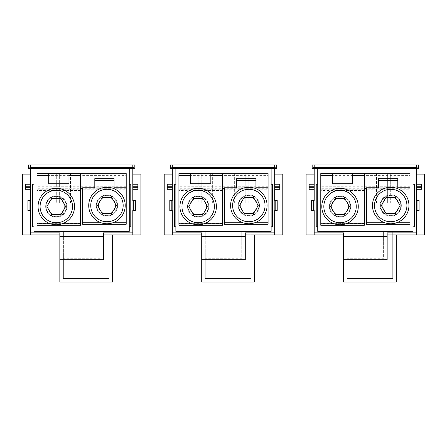 <?xml version="1.0" encoding="UTF-8"?>
<svg xmlns="http://www.w3.org/2000/svg" width="447" height="447" viewBox="0 0 447 447"><rect width="100%" height="100%" fill="white"/><g stroke="black" fill="none" stroke-linecap="round" stroke-linejoin="round"><path stroke-width="0.34" stroke-dasharray="2.23 1.68" d="M132.804 184.231L132.804 189.299L137.872 189.299L137.872 184.231L132.804 184.231L132.804 174.101L132.804 234.898L132.804 164.977L132.804 168.525L30.457 168.525L30.457 164.977L30.457 234.898L30.457 174.101L30.457 189.299L25.39 189.299L25.39 184.231L30.457 184.231M132.804 200.446L132.804 210.582L133.312 210.582L133.312 200.446L132.804 200.446L132.804 234.898L140.911 234.898L140.911 174.101L132.804 174.101M27.921 200.446L29.949 200.446L29.949 210.582L30.457 210.582L30.457 200.446L30.457 234.898L59.842 234.898L59.842 282.023L112.538 282.023L112.538 234.898L132.804 234.898M112.538 234.898L103.419 234.898L103.419 232.876M103.419 259.729L103.419 234.898M59.842 234.898L59.842 232.876M30.457 174.101L22.35 174.101L22.35 234.898L30.457 234.898M134.832 164.977L28.429 164.977L28.429 168.525L30.457 168.525M34.006 168.525L34.006 231.356L63.39 231.356L63.39 278.475L108.99 278.475L108.99 231.356L129.261 231.356L129.261 168.525M134.832 168.525L132.804 168.525M129.261 184.231L130.781 184.231L130.781 226.791L129.261 226.791M63.39 258.26L63.39 278.475L108.99 278.475L108.99 231.356L99.871 231.356L99.871 258.26L63.39 258.26L63.39 231.406M99.871 231.406L99.871 258.26M34.006 226.791L32.486 226.791L32.486 184.231L34.006 184.231M30.457 200.446L29.949 200.446M29.949 210.582L27.921 210.582M133.312 200.446L135.34 200.446M135.34 210.582L133.312 210.582M116.326 205.514L111.644 213.621L102.285 213.621L97.602 205.514L102.285 197.406L111.644 197.406L116.326 205.514M123.176 205.514A16.215 16.215 0 0 0 106.967 189.299A16.215 16.215 0 0 0 90.752 205.514A16.215 16.215 0 0 0 106.967 221.729A16.215 16.215 0 0 0 123.176 205.514M125.205 205.514A18.238 18.238 0 0 0 106.967 187.271A18.238 18.238 0 0 0 88.724 205.514A18.238 18.238 0 0 0 106.967 223.751A18.238 18.238 0 0 0 125.205 205.514M96.323 205.514A10.639 10.639 0 0 1 106.967 194.875A10.639 10.639 0 0 1 117.606 205.514A10.639 10.639 0 0 1 106.967 216.152A10.639 10.639 0 0 1 96.323 205.514A10.639 10.639 0 0 0 106.967 216.152A10.639 10.639 0 0 0 117.606 205.514A10.639 10.639 0 0 0 106.967 194.875A10.639 10.639 0 0 0 96.323 205.514M117.097 205.514A10.136 10.136 0 0 1 106.967 215.644A10.136 10.136 0 0 1 96.831 205.514A10.136 10.136 0 0 1 106.967 195.378A10.136 10.136 0 0 1 117.097 205.514A10.136 10.136 0 0 1 106.967 215.644A10.136 10.136 0 0 1 96.831 205.514A10.136 10.136 0 0 1 106.967 195.378A10.136 10.136 0 0 1 117.097 205.514M82.645 204.134L82.645 224.26L126.216 224.26L126.216 204.134L82.645 204.134L82.645 187.779M80.616 202.977L37.045 202.977L37.045 188.79L80.616 188.79L80.616 173.592M94.803 187.779L114.058 187.779L114.058 180.689L94.803 180.689L94.803 187.779L114.058 187.779M80.616 188.79L80.616 225.271L37.045 225.271L37.045 188.79L82.645 188.79M37.045 200.954L126.216 200.954L126.216 189.807L37.045 189.807L37.045 202.977L82.645 202.977M59.339 202.977L70.486 202.977L59.339 202.977L59.339 173.592L45.153 173.592L70.486 173.592L59.339 173.592L59.339 202.977M56.3 202.977L45.153 202.977L56.3 202.977L56.3 173.592L56.3 202.977M106.967 202.977L118.114 202.977L103.927 202.977L106.967 202.977L106.967 173.592L103.922 173.592L118.114 173.592L106.967 173.592L106.967 202.977M103.927 202.977L92.78 202.977L103.927 202.977L103.922 173.592L92.78 173.592L103.922 173.592L103.927 202.977M37.045 189.807L37.045 186.768L126.216 186.768L126.216 175.621L37.045 175.621L37.045 186.768M37.045 175.621L37.045 173.592L126.216 173.592M126.216 173.738L126.216 175.621M126.216 186.768L126.216 189.807M126.216 188.288L37.045 188.288M68.967 173.592L68.967 183.728L48.695 183.728L48.695 173.592M66.43 206.525A10.136 10.136 0 0 1 56.3 216.661A10.136 10.136 0 0 1 46.164 206.525A10.136 10.136 0 0 1 56.3 196.395A10.136 10.136 0 0 1 66.43 206.525A10.136 10.136 0 0 1 56.3 216.661A10.136 10.136 0 0 1 46.164 206.525A10.136 10.136 0 0 1 56.3 196.395A10.136 10.136 0 0 1 66.43 206.525M60.367 199.077C64.597 202.005 65.726 205.843 63.748 210.593C60.82 214.828 56.981 215.957 52.226 213.973C47.997 211.045 46.868 207.207 48.846 202.457C51.774 198.222 55.618 197.099 60.367 199.077A8.487 8.487 0 0 1 63.748 210.593A8.487 8.487 0 0 1 52.226 213.973A8.487 8.487 0 0 1 48.846 202.457A8.487 8.487 0 0 1 60.367 199.077M45.655 206.525A10.639 10.639 0 0 0 56.3 217.164A10.639 10.639 0 0 0 66.938 206.525A10.639 10.639 0 0 0 56.3 195.887A10.639 10.639 0 0 0 45.655 206.525A10.639 10.639 0 0 1 56.3 195.887A10.639 10.639 0 0 1 66.938 206.525A10.639 10.639 0 0 1 56.3 217.164A10.639 10.639 0 0 1 45.655 206.525M38.056 206.525A18.238 18.238 0 0 0 56.3 224.768A18.238 18.238 0 0 0 74.537 206.525A18.238 18.238 0 0 0 56.3 188.288A18.238 18.238 0 0 0 38.056 206.525M72.509 206.525A16.215 16.215 0 0 0 56.3 190.31A16.215 16.215 0 0 0 40.085 206.525A16.215 16.215 0 0 0 56.3 222.74A16.215 16.215 0 0 0 72.509 206.525M46.935 206.525L51.617 198.418L60.976 198.418L65.659 206.525L60.976 214.633L51.617 214.633L46.935 206.525M94.803 180.689L94.803 178.66L114.058 178.66L114.058 180.689M111.035 198.066A8.487 8.487 0 0 1 114.415 209.582A8.487 8.487 0 0 1 102.894 212.962A8.487 8.487 0 0 1 99.513 201.446A8.487 8.487 0 0 1 111.035 198.066A8.487 8.487 0 0 0 99.513 201.446A8.487 8.487 0 0 0 102.894 212.962A8.487 8.487 0 0 0 114.415 209.582A8.487 8.487 0 0 0 111.035 198.066M274.676 184.231L274.676 189.299L279.738 189.299L279.738 184.231L274.676 184.231L274.676 174.101L274.676 234.898L274.676 164.977L274.676 168.525L172.324 168.525L172.324 164.977L172.324 234.898L172.324 174.101L172.324 189.299L167.262 189.299L167.262 184.231L172.324 184.231M274.676 200.446L274.676 210.582L275.179 210.582L275.179 200.446L274.676 200.446L274.676 234.898L282.783 234.898L282.783 174.101L274.676 174.101M169.793 200.446L171.821 200.446L171.821 210.582L172.324 210.582L172.324 200.446L172.324 234.898L201.714 234.898L201.714 282.023L254.404 282.023L254.404 234.898L274.676 234.898M254.404 234.898L245.286 234.898L245.286 232.876M245.286 259.729L245.286 234.898M201.714 234.898L201.714 232.876M172.324 174.101L164.217 174.101L164.217 234.898L172.324 234.898M274.676 168.525L276.699 168.525L276.699 164.977L170.301 164.977L170.301 168.525L172.324 168.525M175.872 168.525L175.872 231.356L205.262 231.356L205.262 278.475L250.862 278.475L250.862 231.356L271.128 231.356L271.128 168.525M271.128 184.231L272.648 184.231L272.648 226.791L271.128 226.791M205.262 258.26L205.262 278.475L250.862 278.475L250.862 231.356L241.738 231.356L241.738 258.26L205.262 258.26L205.262 231.406M241.738 231.406L241.738 258.26M175.872 226.791L174.352 226.791L174.352 184.231L175.872 184.231M172.324 200.446L171.821 200.446M171.821 210.582L169.793 210.582M275.179 200.446L277.207 200.446M277.207 210.582L275.179 210.582M258.193 205.514L253.516 213.621L244.151 213.621L239.475 205.514L244.151 197.406L253.516 197.406L258.193 205.514M265.049 205.514A16.215 16.215 0 0 0 248.834 189.299A16.215 16.215 0 0 0 232.619 205.514A16.215 16.215 0 0 0 248.834 221.729A16.215 16.215 0 0 0 265.049 205.514M267.071 205.514A18.238 18.238 0 0 0 248.834 187.271A18.238 18.238 0 0 0 230.596 205.514A18.238 18.238 0 0 0 248.834 223.751A18.238 18.238 0 0 0 267.071 205.514M238.195 205.514A10.639 10.639 0 0 1 248.834 194.875A10.639 10.639 0 0 1 259.472 205.514A10.639 10.639 0 0 1 248.834 216.152A10.639 10.639 0 0 1 238.195 205.514A10.639 10.639 0 0 0 248.834 216.152A10.639 10.639 0 0 0 259.472 205.514A10.639 10.639 0 0 0 248.834 194.875A10.639 10.639 0 0 0 238.195 205.514M258.969 205.514A10.136 10.136 0 0 1 248.834 215.644A10.136 10.136 0 0 1 238.698 205.514A10.136 10.136 0 0 1 248.834 195.378A10.136 10.136 0 0 1 258.969 205.514A10.136 10.136 0 0 1 248.834 215.644A10.136 10.136 0 0 1 238.698 205.514A10.136 10.136 0 0 1 248.834 195.378A10.136 10.136 0 0 1 258.969 205.514M224.511 204.134L224.511 224.26L268.088 224.26L268.088 204.134L224.511 204.134L224.511 187.779M222.489 202.977L178.912 202.977L178.912 188.79L222.489 188.79L222.489 173.592M236.675 187.779L255.93 187.779L255.93 180.689L236.675 180.689L236.675 187.779L255.93 187.779M222.489 188.79L222.489 225.271L178.912 225.271L178.912 188.79L224.511 188.79M178.912 200.954L268.088 200.954L268.088 189.807L178.912 189.807L178.912 202.977L224.511 202.977M201.206 202.977L212.353 202.977L201.206 202.977L201.206 173.592L187.019 173.592L212.353 173.592L201.206 173.592L201.206 202.977M198.166 202.977L187.019 202.977L198.166 202.977L198.166 173.592L198.166 202.977M248.834 202.977L259.981 202.977L245.794 202.977L248.834 202.977L248.834 173.592L245.794 173.592L259.981 173.592L248.834 173.592L248.834 202.977M245.794 202.977L234.647 202.977L245.794 202.977L245.794 173.592L234.647 173.592L245.794 173.592L245.794 202.977M178.912 189.807L178.912 186.768L268.088 186.768L268.088 175.621L178.912 175.621L178.912 186.768M178.912 175.621L178.912 173.592L268.088 173.592M268.088 173.738L268.088 175.621M268.088 186.768L268.088 189.807M268.088 188.288L178.912 188.288M210.833 173.592L210.833 183.728L190.567 183.728L190.567 173.592M208.302 206.525A10.136 10.136 0 0 1 198.166 216.661A10.136 10.136 0 0 1 188.031 206.525A10.136 10.136 0 0 1 198.166 196.395A10.136 10.136 0 0 1 208.302 206.525A10.136 10.136 0 0 1 198.166 216.661A10.136 10.136 0 0 1 188.031 206.525A10.136 10.136 0 0 1 198.166 196.395A10.136 10.136 0 0 1 208.302 206.525M202.234 199.077C206.469 202.005 207.598 205.843 205.614 210.593C202.687 214.828 198.848 215.957 194.099 213.973C189.863 211.045 188.735 207.207 190.718 202.457C193.646 198.222 197.485 197.099 202.234 199.077A8.487 8.487 0 0 1 205.614 210.593A8.487 8.487 0 0 1 194.099 213.973A8.487 8.487 0 0 1 190.718 202.457A8.487 8.487 0 0 1 202.234 199.077M187.528 206.525A10.639 10.639 0 0 0 198.166 217.164A10.639 10.639 0 0 0 208.805 206.525A10.639 10.639 0 0 0 198.166 195.887A10.639 10.639 0 0 0 187.528 206.525A10.639 10.639 0 0 1 198.166 195.887A10.639 10.639 0 0 1 208.805 206.525A10.639 10.639 0 0 1 198.166 217.164A10.639 10.639 0 0 1 187.528 206.525M179.929 206.525A18.238 18.238 0 0 0 198.166 224.768A18.238 18.238 0 0 0 216.404 206.525A18.238 18.238 0 0 0 198.166 188.288A18.238 18.238 0 0 0 179.929 206.525M214.381 206.525A16.215 16.215 0 0 0 198.166 190.31A16.215 16.215 0 0 0 181.951 206.525A16.215 16.215 0 0 0 198.166 222.74A16.215 16.215 0 0 0 214.381 206.525M188.807 206.525L193.484 198.418L202.849 198.418L207.525 206.525L202.849 214.633L193.484 214.633L188.807 206.525M236.675 180.689L236.675 178.66L255.93 178.66L255.93 180.689M252.901 198.066A8.487 8.487 0 0 1 256.282 209.582A8.487 8.487 0 0 1 244.766 212.962A8.487 8.487 0 0 1 241.386 201.446A8.487 8.487 0 0 1 252.901 198.066A8.487 8.487 0 0 0 241.386 201.446A8.487 8.487 0 0 0 244.766 212.962A8.487 8.487 0 0 0 256.282 209.582A8.487 8.487 0 0 0 252.901 198.066M416.543 184.231L416.543 189.299L421.61 189.299L421.61 184.231L416.543 184.231L416.543 174.101L416.543 234.898L416.543 164.977L416.543 168.525L314.196 168.525L314.196 164.977L314.196 234.898L314.196 174.101L314.196 189.299L309.128 189.299L309.128 184.231L314.196 184.231M416.543 200.446L416.543 210.582L417.051 210.582L417.051 200.446L416.543 200.446L416.543 234.898L424.65 234.898L424.65 174.101L416.543 174.101M311.66 200.446L313.688 200.446L313.688 210.582L314.196 210.582L314.196 200.446L314.196 234.898L343.581 234.898L343.581 282.023L396.277 282.023L396.277 234.898L416.543 234.898M396.277 234.898L387.158 234.898L387.158 232.876M387.158 259.729L387.158 234.898M343.581 234.898L343.581 232.876M314.196 174.101L306.089 174.101L306.089 234.898L314.196 234.898M416.543 168.525L418.571 168.525L418.571 164.977L312.168 164.977M317.739 168.525L317.739 231.356L347.129 231.356L347.129 278.475L392.729 278.475L392.729 231.356L412.994 231.356L412.994 168.525M314.196 168.525L312.168 168.525M412.994 184.231L414.514 184.231L414.514 226.791L412.994 226.791M347.129 258.26L347.129 278.475L392.729 278.475L392.729 231.356L383.61 231.356L383.61 258.26L347.129 258.26L347.129 231.406M383.61 231.406L383.61 258.26M317.739 226.791L316.219 226.791L316.219 184.231L317.739 184.231M314.196 200.446L313.688 200.446M313.688 210.582L311.66 210.582M417.051 200.446L419.079 200.446M419.079 210.582L417.051 210.582M400.065 205.514L395.383 213.621L386.024 213.621L381.341 205.514L386.024 197.406L395.383 197.406L400.065 205.514M406.915 205.514A16.215 16.215 0 0 0 390.7 189.299A16.215 16.215 0 0 0 374.491 205.514A16.215 16.215 0 0 0 390.7 221.729A16.215 16.215 0 0 0 406.915 205.514M408.944 205.514A18.238 18.238 0 0 0 390.7 187.271A18.238 18.238 0 0 0 372.463 205.514A18.238 18.238 0 0 0 390.7 223.751A18.238 18.238 0 0 0 408.944 205.514M380.062 205.514A10.639 10.639 0 0 1 390.7 194.875A10.639 10.639 0 0 1 401.345 205.514A10.639 10.639 0 0 1 390.7 216.152A10.639 10.639 0 0 1 380.062 205.514A10.639 10.639 0 0 0 390.7 216.152A10.639 10.639 0 0 0 401.345 205.514A10.639 10.639 0 0 0 390.7 194.875A10.639 10.639 0 0 0 380.062 205.514M400.836 205.514A10.136 10.136 0 0 1 390.7 215.644A10.136 10.136 0 0 1 380.57 205.514A10.136 10.136 0 0 1 390.7 195.378A10.136 10.136 0 0 1 400.836 205.514A10.136 10.136 0 0 1 390.7 215.644A10.136 10.136 0 0 1 380.57 205.514A10.136 10.136 0 0 1 390.7 195.378A10.136 10.136 0 0 1 400.836 205.514M366.384 204.134L366.384 224.26L409.955 224.26L409.955 204.134L366.384 204.134L366.384 187.779M364.355 202.977L320.784 202.977L320.784 188.79L364.355 188.79L364.355 173.592M378.542 187.779L397.796 187.779L397.796 180.689L378.542 180.689L378.542 187.779L397.796 187.779M364.355 188.79L364.355 225.271L320.784 225.271L320.784 188.79L366.384 188.79M320.784 200.954L409.955 200.954L409.955 189.807L320.784 189.807L320.784 202.977L366.384 202.977M343.078 202.977L354.22 202.977L343.078 202.977L343.078 173.592L328.886 173.592L354.22 173.592L343.078 173.592L343.078 202.977M340.033 202.977L328.886 202.977L340.033 202.977L340.033 173.592L340.033 202.977M390.7 202.977L401.847 202.977L387.661 202.977L390.7 202.977L390.7 173.592L387.661 173.592L401.847 173.592L390.7 173.592L390.7 202.977M387.661 202.977L376.514 202.977L387.661 202.977L387.661 173.592L376.514 173.592L387.661 173.592L387.661 202.977M320.784 189.807L320.784 186.768L409.955 186.768L409.955 175.621L320.784 175.621L320.784 186.768M320.784 175.621L320.784 173.592L409.955 173.592M409.955 173.738L409.955 175.621M409.955 186.768L409.955 189.807M409.955 188.288L320.784 188.288M352.7 173.592L352.7 183.728L332.434 183.728L332.434 173.592M350.169 206.525A10.136 10.136 0 0 1 340.033 216.661A10.136 10.136 0 0 1 329.903 206.525A10.136 10.136 0 0 1 340.033 196.395A10.136 10.136 0 0 1 350.169 206.525A10.136 10.136 0 0 1 340.033 216.661A10.136 10.136 0 0 1 329.903 206.525A10.136 10.136 0 0 1 340.033 196.395A10.136 10.136 0 0 1 350.169 206.525M344.106 199.077C348.336 202.005 349.465 205.843 347.487 210.593C344.559 214.828 340.715 215.957 335.965 213.973C331.735 211.045 330.607 207.207 332.585 202.457C335.513 198.222 339.351 197.099 344.106 199.077A8.487 8.487 0 0 1 347.487 210.593A8.487 8.487 0 0 1 335.965 213.973A8.487 8.487 0 0 1 332.585 202.457A8.487 8.487 0 0 1 344.106 199.077M329.394 206.525A10.639 10.639 0 0 0 340.033 217.164A10.639 10.639 0 0 0 350.677 206.525A10.639 10.639 0 0 0 340.033 195.887A10.639 10.639 0 0 0 329.394 206.525A10.639 10.639 0 0 1 340.033 195.887A10.639 10.639 0 0 1 350.677 206.525A10.639 10.639 0 0 1 340.033 217.164A10.639 10.639 0 0 1 329.394 206.525M321.795 206.525A18.238 18.238 0 0 0 340.033 224.768A18.238 18.238 0 0 0 358.276 206.525A18.238 18.238 0 0 0 340.033 188.288A18.238 18.238 0 0 0 321.795 206.525M356.248 206.525A16.215 16.215 0 0 0 340.033 190.31A16.215 16.215 0 0 0 323.824 206.525A16.215 16.215 0 0 0 340.033 222.74A16.215 16.215 0 0 0 356.248 206.525M330.674 206.525L335.356 198.418L344.715 198.418L349.398 206.525L344.715 214.633L335.356 214.633L330.674 206.525M378.542 180.689L378.542 178.66L397.796 178.66L397.796 180.689M394.774 198.066A8.487 8.487 0 0 1 398.154 209.582A8.487 8.487 0 0 1 386.633 212.962A8.487 8.487 0 0 1 383.252 201.446A8.487 8.487 0 0 1 394.774 198.066A8.487 8.487 0 0 0 383.252 201.446A8.487 8.487 0 0 0 386.633 212.962A8.487 8.487 0 0 0 398.154 209.582A8.487 8.487 0 0 0 394.774 198.066M99.675 222.232L114.253 222.232M82.645 223.103L126.216 223.103M49.008 223.249L63.586 223.249M80.616 190.433L37.045 190.433M80.616 223.634L37.045 223.634M241.542 222.232L256.125 222.232M224.511 223.103L268.088 223.103M190.875 223.249L205.458 223.249M222.489 190.433L178.912 190.433M222.489 223.634L178.912 223.634M383.414 222.232L397.992 222.232M366.384 223.103L409.955 223.103M332.747 223.249L347.325 223.249M364.355 190.433L320.784 190.433M364.355 223.634L320.784 223.634M118.114 173.592L118.114 202.977M92.78 173.592L92.78 202.977M45.153 173.592L45.153 202.977M70.486 173.592L70.486 202.977M259.981 173.592L259.981 202.977M234.647 173.592L234.647 202.977M187.019 173.592L187.019 202.977M212.353 173.592L212.353 202.977M401.847 173.592L401.847 202.977M376.514 173.592L376.514 202.977M328.886 173.592L328.886 202.977M354.22 173.592L354.22 202.977"/><path stroke-width="0.67" d="M132.804 174.101L140.911 174.101L140.911 234.898L132.804 234.898L132.804 210.582L135.34 210.582L135.34 200.446L132.804 200.446L132.804 189.299L137.872 189.299L137.872 187.271L132.804 187.271M132.804 184.231L137.872 184.231L137.872 187.271M137.872 186.259L132.804 186.259M132.804 200.446L132.804 168.525M132.804 234.898L103.419 234.898L103.419 236.418L59.842 236.418L59.842 259.729L103.419 259.729L103.419 236.418M132.804 232.876L103.419 232.876L103.419 234.898M30.457 168.525L30.457 200.446L27.921 200.446L27.921 210.582L30.457 210.582L30.457 234.898L59.842 234.898L59.842 236.418M129.261 168.525L129.261 184.231L130.781 184.231L130.781 226.791L129.261 226.791L129.261 231.356L99.871 231.406L34.006 231.356L34.006 226.791L32.486 226.791L32.486 184.231L34.006 184.231L34.006 168.525M30.457 232.876L59.842 232.876L59.842 234.898M30.457 184.231L25.39 184.231L25.39 189.299L30.457 189.299L30.457 200.446M30.457 234.898L22.35 234.898L22.35 174.101L30.457 174.101M59.842 279.995L112.538 279.995L112.538 282.023L59.842 282.023L59.842 259.729M112.538 279.995L112.538 234.898M134.832 164.977L132.804 164.977L132.804 167.357L134.832 168.525L134.832 164.977L134.832 168.525L28.429 168.525L30.457 167.357L30.457 164.977L132.804 164.977M30.457 164.977L28.429 164.977L28.429 168.525M132.804 167.357L30.457 167.357M129.261 226.791L129.261 184.231M34.006 184.231L34.006 226.791M25.39 186.259L30.457 186.259M25.39 187.271L30.457 187.271M111.644 213.621L116.326 205.514L111.644 197.406L102.285 197.406L97.602 205.514L102.285 213.621L111.644 213.621M90.752 205.514A16.215 16.215 0 0 1 106.967 189.299A16.215 16.215 0 0 1 123.176 205.514A16.215 16.215 0 0 1 106.967 221.729A16.215 16.215 0 0 1 90.752 205.514M88.724 205.514A18.238 18.238 0 0 1 106.967 187.271A18.238 18.238 0 0 1 125.205 205.514A18.238 18.238 0 0 1 106.967 223.751A18.238 18.238 0 0 1 88.724 205.514M82.645 187.779L82.645 224.26L126.216 224.26L126.216 187.779L114.058 187.779L114.058 178.66L94.803 178.66L94.803 187.779L82.645 187.779L94.803 187.779M80.616 188.79L82.645 188.79M68.967 173.592L68.967 183.728L48.695 183.728L48.695 173.592L126.216 173.738M114.058 187.779L126.216 187.779L126.216 173.592M82.645 202.977L80.616 202.977M48.695 173.592L37.045 173.592L37.045 225.271L80.616 225.271L80.616 173.592M126.216 200.954L126.216 204.134M74.537 206.525A18.238 18.238 0 0 1 56.3 224.768A18.238 18.238 0 0 1 38.056 206.525A18.238 18.238 0 0 1 56.3 188.288A18.238 18.238 0 0 1 74.537 206.525M40.085 206.525A16.215 16.215 0 0 1 56.3 190.31A16.215 16.215 0 0 1 72.509 206.525A16.215 16.215 0 0 1 56.3 222.74A16.215 16.215 0 0 1 40.085 206.525M51.617 198.418L46.935 206.525L51.617 214.633L60.976 214.633L65.659 206.525L60.976 198.418L51.617 198.418M274.676 174.101L282.783 174.101L282.783 234.898L274.676 234.898L274.676 210.582L277.207 210.582L277.207 200.446L274.676 200.446L274.676 189.299L279.738 189.299L279.738 187.271L274.676 187.271M274.676 184.231L279.738 184.231L279.738 187.271M279.738 186.259L274.676 186.259M274.676 200.446L274.676 168.525M274.676 234.898L245.286 234.898L245.286 236.418L201.714 236.418L201.714 259.729L245.286 259.729L245.286 236.418M274.676 232.876L245.286 232.876L245.286 234.898M172.324 168.525L172.324 200.446L169.793 200.446L169.793 210.582L172.324 210.582L172.324 234.898L201.714 234.898L201.714 236.418M271.128 168.525L271.128 184.231L272.648 184.231L272.648 226.791L271.128 226.791L271.128 231.356L241.738 231.406L175.872 231.356L175.872 226.791L174.352 226.791L174.352 184.231L175.872 184.231L175.872 168.525M172.324 232.876L201.714 232.876L201.714 234.898M172.324 184.231L167.262 184.231L167.262 189.299L172.324 189.299L172.324 200.446M172.324 234.898L164.217 234.898L164.217 174.101L172.324 174.101M201.714 279.995L254.404 279.995L254.404 282.023L201.714 282.023L201.714 259.729M254.404 279.995L254.404 234.898M276.699 168.525L276.699 164.977L274.676 164.977L274.676 167.357L276.699 168.525L170.301 168.525L172.324 167.357L172.324 164.977L274.676 164.977M172.324 164.977L170.301 164.977L170.301 168.525M274.676 167.357L172.324 167.357M271.128 226.791L271.128 184.231M175.872 184.231L175.872 226.791M167.262 186.259L172.324 186.259M167.262 187.271L172.324 187.271M253.516 213.621L258.193 205.514L253.516 197.406L244.151 197.406L239.475 205.514L244.151 213.621L253.516 213.621M232.619 205.514A16.215 16.215 0 0 1 248.834 189.299A16.215 16.215 0 0 1 265.049 205.514A16.215 16.215 0 0 1 248.834 221.729A16.215 16.215 0 0 1 232.619 205.514M230.596 205.514A18.238 18.238 0 0 1 248.834 187.271A18.238 18.238 0 0 1 267.071 205.514A18.238 18.238 0 0 1 248.834 223.751A18.238 18.238 0 0 1 230.596 205.514M224.511 187.779L224.511 224.26L268.088 224.26L268.088 187.779L255.93 187.779L255.93 178.66L236.675 178.66L236.675 187.779L224.511 187.779L236.675 187.779M222.489 188.79L224.511 188.79M210.833 173.592L210.833 183.728L190.567 183.728L190.567 173.592L268.088 173.738M255.93 187.779L268.088 187.779L268.088 173.592M224.511 202.977L222.489 202.977M190.567 173.592L178.912 173.592L178.912 225.271L222.489 225.271L222.489 173.592M268.088 200.954L268.088 204.134M216.404 206.525A18.238 18.238 0 0 1 198.166 224.768A18.238 18.238 0 0 1 179.929 206.525A18.238 18.238 0 0 1 198.166 188.288A18.238 18.238 0 0 1 216.404 206.525M181.951 206.525A16.215 16.215 0 0 1 198.166 190.31A16.215 16.215 0 0 1 214.381 206.525A16.215 16.215 0 0 1 198.166 222.74A16.215 16.215 0 0 1 181.951 206.525M193.484 198.418L188.807 206.525L193.484 214.633L202.849 214.633L207.525 206.525L202.849 198.418L193.484 198.418M416.543 174.101L424.65 174.101L424.65 234.898L416.543 234.898L416.543 210.582L419.079 210.582L419.079 200.446L416.543 200.446L416.543 189.299L421.61 189.299L421.61 187.271L416.543 187.271M416.543 184.231L421.61 184.231L421.61 187.271M421.61 186.259L416.543 186.259M416.543 200.446L416.543 168.525M416.543 234.898L387.158 234.898L387.158 236.418L343.581 236.418L343.581 259.729L387.158 259.729L387.158 236.418M416.543 232.876L387.158 232.876L387.158 234.898M314.196 168.525L314.196 200.446L311.66 200.446L311.66 210.582L314.196 210.582L314.196 234.898L343.581 234.898L343.581 236.418M412.994 168.525L412.994 184.231L414.514 184.231L414.514 226.791L412.994 226.791L412.994 231.356L383.61 231.406L317.739 231.356L317.739 226.791L316.219 226.791L316.219 184.231L317.739 184.231L317.739 168.525M314.196 232.876L343.581 232.876L343.581 234.898M314.196 184.231L309.128 184.231L309.128 189.299L314.196 189.299L314.196 200.446M314.196 234.898L306.089 234.898L306.089 174.101L314.196 174.101M343.581 279.995L396.277 279.995L396.277 282.023L343.581 282.023L343.581 259.729M396.277 279.995L396.277 234.898M418.571 168.525L418.571 164.977L416.543 164.977L416.543 167.357L418.571 168.525L312.168 168.525L314.196 167.357L314.196 164.977L416.543 164.977M314.196 164.977L312.168 164.977L312.168 168.525L312.168 164.977M416.543 167.357L314.196 167.357M412.994 226.791L412.994 184.231M317.739 184.231L317.739 226.791M309.128 186.259L314.196 186.259M309.128 187.271L314.196 187.271M395.383 213.621L400.065 205.514L395.383 197.406L386.024 197.406L381.341 205.514L386.024 213.621L395.383 213.621M374.491 205.514A16.215 16.215 0 0 1 390.7 189.299A16.215 16.215 0 0 1 406.915 205.514A16.215 16.215 0 0 1 390.7 221.729A16.215 16.215 0 0 1 374.491 205.514M372.463 205.514A18.238 18.238 0 0 1 390.7 187.271A18.238 18.238 0 0 1 408.944 205.514A18.238 18.238 0 0 1 390.7 223.751A18.238 18.238 0 0 1 372.463 205.514M366.384 187.779L366.384 224.26L409.955 224.26L409.955 187.779L397.796 187.779L397.796 178.66L378.542 178.66L378.542 187.779L366.384 187.779L378.542 187.779M364.355 188.79L366.384 188.79M352.7 173.592L352.7 183.728L332.434 183.728L332.434 173.592L409.955 173.738M397.796 187.779L409.955 187.779L409.955 173.592M366.384 202.977L364.355 202.977M332.434 173.592L320.784 173.592L320.784 225.271L364.355 225.271L364.355 173.592M409.955 200.954L409.955 204.134M358.276 206.525A18.238 18.238 0 0 1 340.033 224.768A18.238 18.238 0 0 1 321.795 206.525A18.238 18.238 0 0 1 340.033 188.288A18.238 18.238 0 0 1 358.276 206.525M323.824 206.525A16.215 16.215 0 0 1 340.033 190.31A16.215 16.215 0 0 1 356.248 206.525A16.215 16.215 0 0 1 340.033 222.74A16.215 16.215 0 0 1 323.824 206.525M335.356 198.418L330.674 206.525L335.356 214.633L344.715 214.633L349.398 206.525L344.715 198.418L335.356 198.418M29.949 200.446L29.949 210.582M133.312 210.582L133.312 200.446M82.645 222.232L99.675 222.232M114.253 222.232L126.216 222.232M114.058 180.689L94.803 180.689M48.695 175.621L37.045 175.621M80.616 175.621L68.967 175.621M37.045 223.249L49.008 223.249M63.586 223.249L80.616 223.249M171.821 200.446L171.821 210.582M275.179 210.582L275.179 200.446M224.511 222.232L241.542 222.232M256.125 222.232L268.088 222.232M255.93 180.689L236.675 180.689M190.567 175.621L178.912 175.621M222.489 175.621L210.833 175.621M178.912 223.249L190.875 223.249M205.458 223.249L222.489 223.249M313.688 200.446L313.688 210.582M417.051 210.582L417.051 200.446M366.384 222.232L383.414 222.232M397.992 222.232L409.955 222.232M397.796 180.689L378.542 180.689M332.434 175.621L320.784 175.621M364.355 175.621L352.7 175.621M320.784 223.249L332.747 223.249M347.325 223.249L364.355 223.249"/></g></svg>
